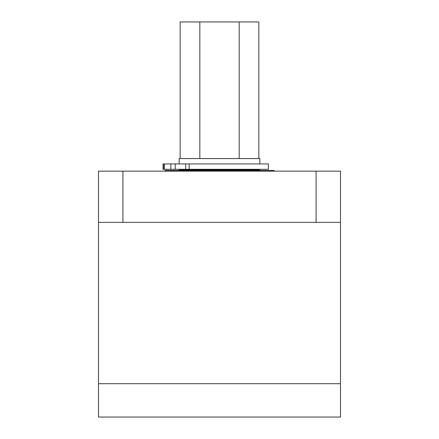 <?xml version="1.0" encoding="UTF-8"?>
<svg xmlns="http://www.w3.org/2000/svg" width="439" height="439" viewBox="0 0 439 439"><rect width="100%" height="100%" fill="white"/><g stroke="black" fill="none" stroke-linecap="round" stroke-linejoin="round"><path stroke-width="0.66" d="M305.061 383.708L340.505 383.708L340.505 417.05L98.495 417.05L98.495 383.708L305.061 383.708M219.5 383.708L340.505 383.708L340.505 222.37L98.495 222.37L98.495 383.708L219.5 383.708M98.495 222.37L98.495 171.144L340.505 171.144L340.505 222.37M259.833 170.464L259.833 169.844L179.167 169.844L179.167 170.464M259.833 163.928L259.833 158.55L179.167 158.55L179.167 163.928M258.856 158.55L258.856 21.95L180.144 21.95L180.144 158.55M239.178 158.55L239.178 21.95M199.822 158.55L199.822 21.95M185.681 169.306L185.681 163.928L268.399 163.928L268.399 169.306L163.034 169.306L163.034 163.928L175.205 163.928L175.205 169.306M185.681 163.928L175.205 163.928M163.928 169.306L163.928 163.928M164.307 169.306L164.307 163.928M274.139 171.144L274.139 170.464L164.861 170.464L164.861 171.144M122.909 171.144L122.909 222.37M316.091 171.144L316.091 222.37M189.149 163.928L189.149 169.306M170.831 169.306L170.831 163.928M257.951 169.844L257.951 169.306M181.049 169.844L181.049 169.306"/></g></svg>
